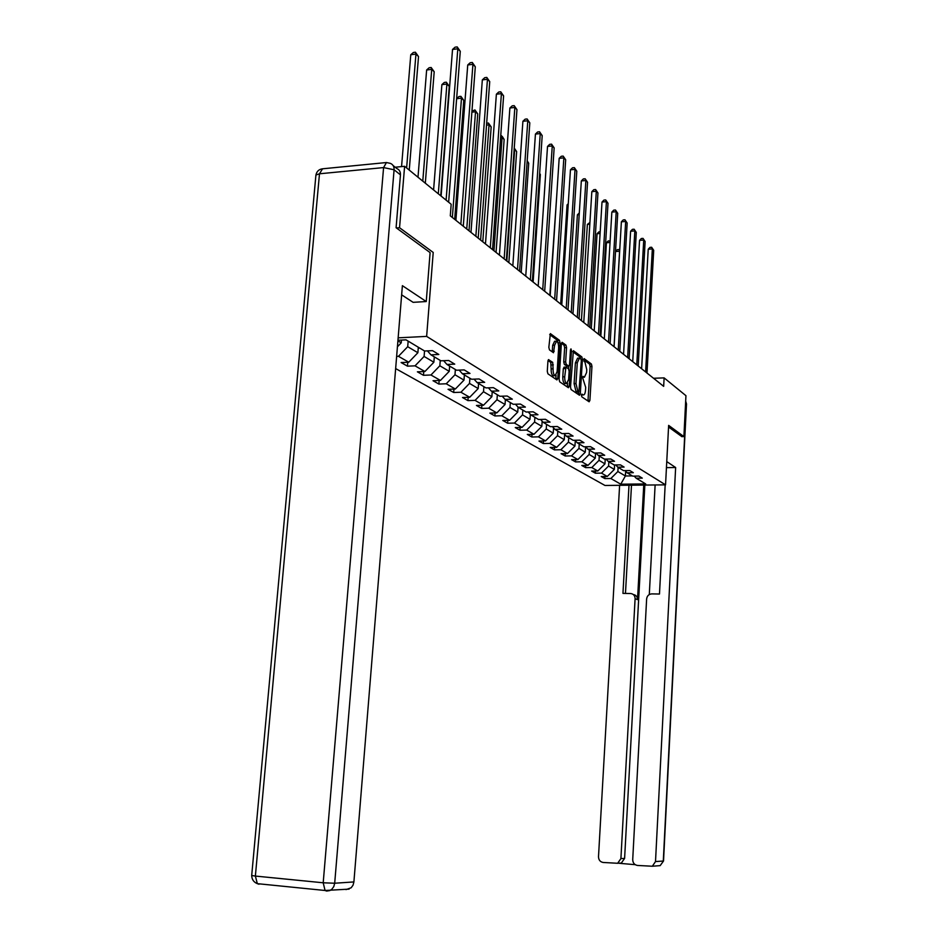 <?xml version="1.0" encoding="UTF-8"?>
<svg xmlns="http://www.w3.org/2000/svg" width="938" height="938" viewBox="0 0 938 938"><rect width="100%" height="100%" fill="white"/><g stroke="black" fill="none" stroke-linecap="round" stroke-linejoin="round"><path stroke-width="1.41" d="M581.408 395.156L581.806 396.821L589.111 401.781L589.908 400.35L591.96 366.395L591.409 364.014L584.057 358.586L583.987 361.294L584.937 361.998L586.766 369.678L586.59 372.527L584.421 377.217L582.979 376.314L582.498 377.346L585.687 387.347L585.511 390.208C585.23 393.385 584.491 394.968 583.295 394.957L581.888 394.101L581.408 395.156M548.836 359.641L547.933 361.107L547.276 371.284L547.921 373.828L556.914 379.925L557.793 378.448L560.068 342.827L559.447 340.306L550.371 333.611L548.836 347.341L549.48 349.897L553.49 352.735L554.616 345.196L556.551 341.174C557.993 341.96 558.685 344.269 558.638 348.127L557.125 371.624L555.132 375.716C553.713 374.93 553.033 372.632 553.08 368.822L552.705 362.349L548.413 359.653M681.715 436.639L683.896 436.58L668.642 425.383L665.546 484.852L426.638 336.39L433.215 252.451L399.553 227.735L404.606 166.307L395.191 167.222M683.896 436.58L685.948 395.684L664.116 377.885L653.552 378.272M404.606 166.307L451.178 204.285L450.299 215.846L663.67 386.362L664.116 377.885M570.503 387.124L571.101 389.563L579.485 395.25L580.305 393.808L582.428 359.348L581.853 356.921L573.388 350.683L570.503 387.124M568.393 387.722L559.716 381.836L559.095 379.339L561.37 343.789L562.085 342.3L565.954 345.125L566.552 347.623L565.649 361.904L566.259 364.378L568.838 366.172L569.542 364.683L570.468 349.909L570.961 348.877L571.476 350.648L569.249 386.257L568.393 387.722M398.146 337.832L426.638 336.39M395.648 368.575L604.975 485.462L665.546 484.852M396.633 356.393L398.474 356.311L408.757 362.22L401.112 362.549L407.455 366.16L415.042 365.843L424.902 371.518L417.387 371.823L423.484 375.294L430.952 374.989L440.426 380.441L433.028 380.722L438.878 384.064L446.23 383.783L455.34 389.024L448.059 389.293L453.687 392.494L460.921 392.236L469.692 397.278L462.516 397.524L467.933 400.608L475.062 400.374L483.504 405.228L476.445 405.451L481.663 408.429L488.686 408.206L496.812 412.896L489.859 413.095L494.889 415.956L501.807 415.757L509.651 420.271L502.791 420.459L507.646 423.226L514.458 423.05L522.032 427.4L515.267 427.564L519.945 430.237L526.675 430.073L533.98 434.271L527.308 434.435L531.834 437.002L538.459 436.85L545.517 440.919L538.951 441.059L543.325 443.545L549.856 443.404L556.68 447.332L550.196 447.461L554.428 449.877L560.865 449.748L567.467 453.546L561.076 453.664L565.168 455.985L571.523 455.88L577.902 459.55L571.594 459.655L575.557 461.906L581.83 461.801L588.009 465.365L581.795 465.459L585.617 467.64L591.808 467.546L597.799 470.993L591.655 471.075L595.372 473.198L601.481 473.115L607.285 476.457L601.223 476.527L604.822 478.579L610.849 478.509L620.745 484.196L645.696 483.938L636.152 478.204L642.284 478.134L638.872 476.058L632.716 476.141L627.123 472.775L633.326 472.693L629.808 470.559L623.571 470.642L617.79 467.171L624.087 467.077L620.452 464.873L614.132 464.967L608.164 461.379L614.542 461.273L610.79 458.999L604.377 459.104L598.221 455.399L604.693 455.282L600.812 452.925L594.305 453.054L587.938 449.22L594.504 449.091L590.494 446.652L583.893 446.793L577.316 442.83L583.964 442.689L579.813 440.168L573.13 440.309L566.317 436.217L573.059 436.064L568.768 433.45L561.979 433.614L554.933 429.37L561.78 429.205L557.324 426.497L550.442 426.673L543.137 422.276L550.078 422.1L545.47 419.298L538.482 419.485L530.908 414.924L537.955 414.725L533.183 411.817L526.077 412.028L518.222 407.303L525.386 407.08L520.426 404.067L513.215 404.29L505.054 399.389L512.336 399.154L507.177 396.012L499.86 396.27L491.383 391.169L498.77 390.911L493.411 387.652L485.978 387.922L477.172 382.622L484.676 382.341L479.107 378.952L471.556 379.245L462.375 373.734L470.008 373.43L464.204 369.9L456.536 370.217L446.98 364.472L454.742 364.143L448.692 360.473L440.895 360.813L430.941 354.834L438.82 354.47L432.524 350.648L424.597 351.011L406.025 339.849L397.947 340.248M418.313 347.236L417.879 352.735L407.702 346.697L408.159 341.127M407.702 346.697L398.474 356.311M417.879 352.735L408.757 362.22M430.941 354.834L427.435 350.882M434.282 356.839L433.872 362.232L424.105 356.44L424.539 350.976M424.105 356.44L415.042 365.843M433.872 362.232L424.902 371.518M446.98 364.472L443.615 360.696M449.63 366.066L449.232 371.354L439.852 365.785L440.262 360.426M439.852 365.785L430.952 374.989M449.232 371.354L440.426 380.441M462.375 373.734L459.151 370.111M464.38 374.93L463.993 380.125L454.977 374.766L455.364 369.513M454.977 374.766L446.23 383.783M463.993 380.125L455.34 389.024M477.172 382.622L474.053 379.151M478.568 383.466L478.192 388.567L469.516 383.408L469.903 378.249M469.516 383.408L460.921 392.236M478.192 388.567L469.692 397.278M491.383 391.169L488.393 387.828M492.227 391.674L491.864 396.68L483.516 391.721L483.879 386.655M483.516 391.721L475.062 400.374M491.864 396.68L483.504 405.228M505.054 399.389L502.182 396.188M505.383 399.588L505.043 404.513L496.988 399.729L497.339 394.746M496.988 399.729L488.686 408.206M505.043 404.513L496.812 412.896M518.222 407.303L515.443 404.219M518.069 407.139L517.741 412.052L509.979 407.444L510.319 402.554M509.979 407.444L501.807 415.757M517.741 412.052L509.651 420.271M530.908 414.924L528.223 411.97M530.322 414.291L529.993 419.321L522.501 414.877L522.829 410.07M522.501 414.877L514.458 423.05M529.993 419.321L522.032 427.4M543.137 422.276L540.546 419.427M542.152 421.197L541.812 426.344L534.59 422.053L534.894 417.328M534.59 422.053L526.675 430.073M541.812 426.344L533.98 434.271M554.933 429.37L552.435 426.626M553.572 427.88L553.232 433.133L546.256 428.983L546.561 424.339M548.015 360.509L550.758 362.431L551.134 368.904C551.087 372.714 551.767 375.012 553.186 375.798L553.561 375.775M546.256 428.983L538.459 436.85M553.232 433.133L545.517 440.919M566.317 436.217L563.902 433.567M564.617 434.341L564.277 439.688L557.524 435.678L557.817 431.105M557.524 435.678L549.856 443.404M564.277 439.688L556.68 447.332M577.316 442.83L574.982 440.274M575.287 440.602L574.947 446.031L568.428 442.15L568.709 437.659M568.428 442.15L560.865 449.748M574.947 446.031L567.467 453.546M587.938 449.22L585.687 446.758M585.605 446.758L585.277 452.163L578.957 448.411L579.238 443.991M578.957 448.411L571.523 455.88M585.277 452.163L577.902 459.55M598.221 455.399L596.04 453.019M595.583 453.031L595.278 458.107L589.158 454.473L589.427 450.111M589.158 454.473L581.83 461.801M595.278 458.107L588.009 465.365M608.164 461.379L606.054 459.081M605.233 459.092L604.963 463.853L599.03 460.335L599.288 456.044M599.03 460.335L591.808 467.546M604.963 463.853L597.799 470.993M617.79 467.171L615.75 464.943M614.601 464.955L614.343 469.434L608.598 466.022L608.844 461.789M608.598 466.022L601.481 473.115M614.343 469.434L607.285 476.457M627.123 472.775L625.142 470.618M625.658 471.181L625.388 475.988L617.872 471.521L618.119 467.359M617.872 471.521L610.849 478.509M632.318 475.906L625.388 475.988L620.745 484.196M636.152 478.204L634.229 476.117M399.553 227.735L396.446 227.981M397.9 340.869L401.218 342.839L401.441 340.084M401.218 342.839L397.419 346.802M604.951 476.481L604.822 478.579M595.501 471.028L595.372 473.198M585.758 465.4L585.617 467.64M575.698 459.585L575.557 461.906M565.309 453.582L565.168 455.985M554.581 447.379L554.428 449.877M543.489 440.954L543.325 443.545M532.01 434.317L531.834 437.002M520.144 427.447L519.945 430.237M507.845 420.33L507.646 423.226M495.1 412.943L494.889 415.956M481.886 405.286L481.663 408.429M468.179 397.337L467.933 400.608M453.945 389.082L453.687 392.494M439.148 380.488L438.878 384.064M423.765 371.565L423.484 375.294M407.772 362.267L407.455 366.16M583.295 394.957L581.83 395.004M587.974 401.007L590.119 366.465L589.556 364.085L583.588 359.676M580.552 358.762L579.977 357.003L572.755 351.668M578.347 394.476L578.535 392.084M578.887 392.025L581.326 360.731L580.915 359.031L579.461 358.082L577.28 362.783L575.979 383.595L577.867 391.334L578.887 392.025L577.245 392.084M579.086 358.093L577.585 358.164L575.393 362.854L577.28 362.783M576.999 392.096L575.979 391.392L574.091 383.665L575.393 362.854M561.428 343.285L564.031 345.219L565.954 345.125M567.185 366.172L564.348 364.46L563.738 361.974L564.641 347.705L564.031 345.219M568.604 366.183L568.44 368.786M567.537 383.15L567.338 386.327L569.249 386.257M564.711 376.759C564.653 380.488 565.309 382.739 566.669 383.513L568.616 379.456L569.132 371.307L568.522 368.845L565.954 367.063L564.711 376.759L562.788 376.83C562.741 380.558 563.398 382.81 564.758 383.583L565.122 383.56M564.172 367.204L563.316 368.646L565.227 368.564M562.788 376.83L563.316 368.646M567.256 386.948L567.338 386.327M556.211 341.198L554.616 341.268L552.67 345.29L554.616 345.196M552.212 351.856L552.67 345.29M558.11 343.331L557.524 340.4L549.691 334.608M555.765 379.151L556.058 375.317M619.655 251.278L615.527 251.49L610.122 343.566L617.732 213.313L616.196 211.73L611.846 212.082L604.318 338.923M615.527 251.49L617.298 249.684L618.928 249.567L619.584 251.208L614.027 346.685M618.928 249.567L619.701 250.458M645.614 371.929L652.344 248.922L653.704 250.317L646.997 373.043M641.627 368.74L648.228 249.215L652.344 248.922L651.64 247.269L653.704 250.317M648.228 249.215L649.987 247.386L651.64 247.269M666.437 467.652L675.641 467.523L655.51 861.565L663.295 861.037L686.299 403.703L685.572 403.129M666.754 461.602L675.641 467.523M643.749 485.075L637.523 599.64L635.096 598.702L620.909 858.61L624.602 858.399L621.378 863.03L619.373 863.312L635.225 864.684M635.096 598.702C634.991 595.677 633.513 593.953 630.676 593.519L622.949 593.391L628.999 485.216M619.619 485.309L598.503 856.699C598.62 859.97 600.156 861.893 603.122 862.468L617.661 863.277L620.909 858.61M665.171 484.852L659.484 594.024L651.793 593.895C648.815 594.153 647.091 595.829 646.634 598.913L632.716 859.618C632.833 862.913 634.416 864.859 637.43 865.446L652.344 866.231L655.51 861.565M681.867 436.627L668.56 427.013M644.852 485.063L624.602 858.399M649.295 594.54L655.123 484.958M631.485 485.192L625.47 593.426M633.279 594.504C636.011 594.997 637.43 596.72 637.523 599.64M401.64 294.837L413.107 302.329L426.251 301.544L402.39 285.668L353.896 881.931L353.04 885.179L351.164 887.782L346.005 889.599M393.128 165.557L396.809 168.523C399.354 169.626 400.573 171.736 400.456 174.867L396.094 227.723L430.096 252.592L426.251 301.544M610.04 242.485L606.429 242.743L600.848 336.156M606.429 242.743L608.234 240.914L610.122 241.031M595.548 453.582L596.216 453.206M600.097 233.503L597.049 233.726L591.28 328.511M597.049 233.726L598.89 231.874L600.203 231.78M636.773 364.859L643.726 240.058L645.133 241.5L638.203 366.008M632.728 361.634L639.552 240.363L643.726 240.058L643.022 238.393L645.133 241.5M639.552 240.363L641.346 238.51L643.022 238.393M627.651 357.577L634.838 230.912L636.281 232.389L629.128 358.762M623.559 354.306L630.606 231.229L634.838 230.912L634.135 229.224L636.281 232.389M630.606 231.229L632.435 229.353L634.135 229.224M585.547 447.637L586.191 447.309M589.826 224.241L587.364 224.428L581.408 320.62M587.364 224.428L589.932 222.494M575.229 441.517L575.838 441.212M579.192 214.685L577.386 214.837L571.219 312.483M577.386 214.837L579.309 212.926M568.194 204.824L567.068 204.918L560.701 304.076M567.068 204.918L568.264 203.734M618.236 350.05L625.669 221.474L627.159 223.01L619.76 351.269M614.097 346.743L621.378 221.802L625.669 221.474L624.954 219.773L627.159 223.01M621.378 221.802L623.242 219.914L624.954 219.773M608.504 342.276L616.196 211.73L615.492 210.018L617.732 213.313M611.846 212.082L613.745 210.159L615.492 210.018M598.456 334.245L606.417 201.67L608.012 203.3L600.086 335.558M594.211 330.856L602.008 202.033L606.417 201.67L605.714 199.946L608.012 203.3M602.008 202.033L603.943 200.087L605.714 199.946M556.809 194.647L549.82 295.376M588.067 325.943L596.31 191.27L597.952 192.958L589.756 327.292M583.764 322.508L591.831 191.657L596.31 191.27L595.607 189.535L597.952 192.958M591.831 191.657L593.813 189.687L595.607 189.535M577.316 317.361L585.863 180.518L587.551 182.265L579.063 318.756M572.966 313.867L581.326 180.917L585.863 180.518L585.16 178.771L587.551 182.265M581.326 180.917L583.342 178.924L585.16 178.771M533.124 282.033L540.37 174.527L539.62 173.8M539.655 173.366L540.37 174.527M566.2 308.461L575.041 169.391L576.8 171.197L568.006 309.915M561.78 304.932L570.445 169.813L575.041 169.391L574.349 167.632L576.8 171.197M570.445 169.813L572.508 167.796L574.349 167.632M521.2 272.512L528.715 163.235L527.133 161.711M527.191 160.785L528.715 163.235M554.675 299.257L563.855 157.877L565.673 159.753L556.551 300.758M550.196 295.681L559.177 158.323L563.855 157.877L563.163 156.095L565.673 159.753M559.177 158.323L561.299 156.271L563.163 156.095M508.853 262.64L516.639 151.557L514.669 149.646L506.837 261.022M514.247 148.063L516.639 151.557M514.223 148.38L514.13 149.693M542.727 289.713L552.259 145.953L554.147 147.887L544.673 291.272M538.189 286.09L547.522 146.422L552.259 145.953L551.567 144.159L554.147 147.887M547.522 146.422L549.68 144.346L551.567 144.159M492.18 392.248L492.813 392.025M496.05 252.416L504.14 139.457L502.088 137.476L493.963 250.739M500.728 135.752L502.287 136.467L504.14 139.457M501.478 135.682L502.088 137.476L500.599 137.628M530.345 279.817L540.241 133.583L542.199 135.6L532.362 281.423M525.749 276.135L535.434 134.075L540.241 133.583L539.561 131.777L542.199 135.6M535.434 134.075L537.638 131.977L539.561 131.777M478.521 384.146L479.271 383.888M482.777 241.805L491.172 126.911L489.05 124.848L480.608 240.069M486.658 123.23L488.44 123.042L491.172 126.911M488.44 123.042L489.05 124.848L486.529 125.117M517.495 269.546L527.777 120.768L529.806 122.855L519.582 271.223M512.828 265.817L522.9 121.283L527.777 120.768L527.109 118.95L529.806 122.855M522.9 121.283L525.151 119.149L527.109 118.95M464.322 375.739L465.225 375.435M469 230.795L477.735 113.885L475.531 111.763L466.749 228.989M471.955 111.106L474.933 109.934L477.735 113.885M474.933 109.934L475.531 111.763L471.884 112.161M504.152 258.888L514.845 107.46L516.955 109.629L506.321 260.623M499.415 255.101L509.885 107.999L514.845 107.46L514.176 105.631L516.955 109.629M509.885 107.999L512.195 105.842L514.176 105.631M449.56 366.993L450.615 366.652M454.696 219.363L463.771 100.378L461.484 98.162L452.351 217.487M456.63 98.654L458.928 96.555L460.898 96.333L463.771 100.378M460.898 96.333L461.484 98.162L456.63 98.713M490.281 247.796L501.408 93.636L503.6 95.887L492.544 249.602M485.474 243.962L496.378 94.21L501.408 93.636L500.751 91.795L503.6 95.887M496.378 94.21L498.746 92.018L500.751 91.795M434.2 357.894L435.42 357.519M440.743 195.772L449.267 86.343L446.898 84.045L441.892 84.631L433.591 189.945M441.892 84.631L444.319 82.438L446.324 82.192L446.898 84.045L438.304 193.791M446.324 82.192L449.267 86.343M475.859 236.27L487.455 79.273L489.73 81.618L478.204 238.146M470.982 232.378L482.331 79.882L487.455 79.273L486.799 77.42L489.73 81.618M482.331 79.882L484.758 77.655L486.799 77.42M418.219 348.432L419.614 348.021M425.313 183.191L434.2 71.757L431.726 69.365L426.638 69.987L417.996 177.235M426.638 69.987L429.135 67.747L431.163 67.501L431.726 69.365L422.78 181.128M431.163 67.501L434.2 71.757M460.839 224.276L472.928 64.335L475.296 66.774L463.29 226.234M455.903 220.324L467.734 64.968L472.928 64.335L472.295 62.459L475.296 66.774M467.734 64.968L470.219 62.717L472.295 62.459M409.249 170.106L418.524 56.573L415.944 54.087L410.774 54.744L401.558 166.601M410.774 54.744L413.341 52.481L415.405 52.211L415.944 54.087L406.623 167.961M415.405 52.211L418.524 56.573M446.101 200.146L457.814 48.788L460.277 51.32L448.645 202.221M441.106 196.065L452.526 49.456L457.814 48.788L457.193 46.9L460.277 51.32M452.526 49.456L455.082 47.17L457.193 46.9M581.431 394.839L582.932 394.792M582.521 377.088L584.022 377.029M589.556 364.085L591.409 364.014M590.119 366.465L591.96 366.395M588.056 400.409L589.908 400.35M579.977 357.003L581.853 356.921M581.15 359.395L582.428 359.348M578.429 393.866L580.305 393.808M574.091 383.665L575.979 383.595M575.979 391.392L577.867 391.334M564.641 347.705L566.552 347.623M563.738 361.974L565.649 361.904M564.348 364.46L566.259 364.378M566.787 366.195L568.698 366.113M570.421 350.695L571.476 350.648M550.758 362.431L552.705 362.349M551.392 364.964L553.338 364.882M551.134 368.904L553.08 368.822M552.283 351.304L554.229 351.222M557.524 340.4L559.447 340.306M558.145 342.921L560.068 342.827M555.859 378.53L557.793 378.448M686.51 403.961L685.678 401.101L686.499 404.184L663.529 860.955L660.164 865.633L658.441 865.762M400.456 174.867L394.089 169.778L334.69 883.233L323.2 882.787L383.583 167.585L319.483 173.788L255.371 876.069L323.2 882.787L325.064 890.49L326.647 891.065L329.813 890.572L331.888 889.212L333.811 886.551L334.69 883.233L353.896 881.931M259.005 884.229L257.329 883.655L255.371 876.069L251.701 875.517C251.841 879.469 253.717 882.177 257.329 883.655L325.064 890.49L349.112 889.118M251.724 875.248L315.918 175.043L319.483 173.788L322.543 168.805L386.139 162.567M394.089 169.778C394.206 166.612 392.987 164.49 390.419 163.388L386.456 162.532L383.583 167.585L394.089 169.778M315.801 176.321L315.918 175.043C316.681 171.49 318.779 169.426 322.238 168.84M582.545 377.287L584.421 377.217M577.081 392.131L578.957 392.061M566.927 366.254L568.838 366.172M564.758 383.583L566.669 383.513M564.031 367.133L565.825 367.063M553.186 375.798L555.132 375.716M663.529 861.002L660.164 865.633L652.344 866.231M617.661 863.277L621.378 863.03"/></g></svg>
